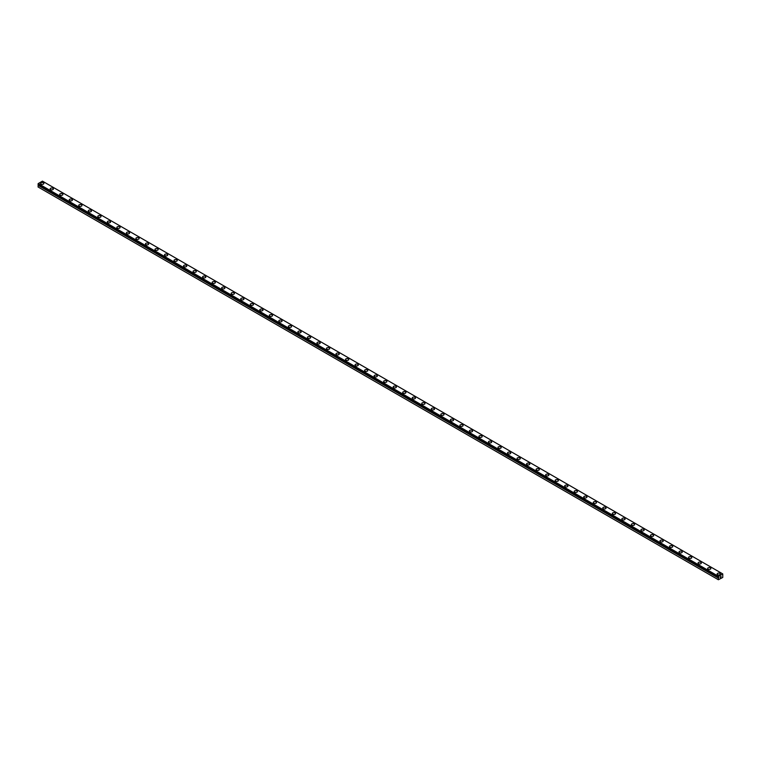<?xml version="1.0" encoding="UTF-8"?>
<svg xmlns="http://www.w3.org/2000/svg" width="761" height="761" viewBox="0 0 761 761"><rect width="100%" height="100%" fill="white"/><g stroke="black" fill="none" stroke-linecap="round" stroke-linejoin="round"><path stroke-width="1.14" d="M718.374 579.749L722.76 577.437L722.76 573.918L718.565 576.343L718.784 577.542L38.297 184.856L38.05 186.968L718.374 579.749L718.403 577.989L38.079 185.208M40.628 183.449A1.617 0.932 180 0 1 41.627 182.583A1.617 0.932 180 0 1 43.387 182.792A1.617 0.932 180 0 1 43.862 183.449A1.617 0.932 180 0 1 42.863 184.314A1.617 0.932 180 0 1 41.104 184.105A1.617 0.932 180 0 1 40.628 183.449A1.617 0.932 180 0 1 41.627 182.592A1.617 0.932 180 0 1 43.387 182.792A1.617 0.932 180 0 1 43.862 183.449M50.15 188.947A1.617 0.932 180 0 1 51.149 188.091A1.617 0.932 180 0 1 52.918 188.29A1.617 0.932 180 0 1 53.384 188.956A1.617 0.932 180 0 1 52.385 189.812A1.617 0.932 180 0 1 50.626 189.613A1.617 0.932 180 0 1 50.15 188.947A1.617 0.932 180 0 1 51.158 188.091A1.617 0.932 180 0 1 52.918 188.29A1.617 0.932 180 0 1 53.384 188.947M62.44 193.798A1.617 0.932 180 0 1 62.916 194.455A1.617 0.932 180 0 1 61.917 195.311A1.617 0.932 180 0 1 60.157 195.111A1.617 0.932 180 0 1 59.681 194.455A1.617 0.932 180 0 1 60.68 193.589A1.617 0.932 180 0 1 62.44 193.798M59.681 194.455A1.617 0.932 180 0 1 60.68 193.589A1.617 0.932 180 0 1 62.44 193.789A1.617 0.932 180 0 1 62.916 194.455M69.213 199.953A1.617 0.932 180 0 1 70.212 199.087A1.617 0.932 180 0 1 71.972 199.296A1.617 0.932 180 0 1 72.447 199.953A1.617 0.932 180 0 1 71.448 200.818A1.617 0.932 180 0 1 69.689 200.609A1.617 0.932 180 0 1 69.213 199.953A1.617 0.932 180 0 1 70.212 199.097A1.617 0.932 180 0 1 71.972 199.296A1.617 0.932 180 0 1 72.447 199.953M78.735 205.451A1.617 0.932 180 0 1 79.734 204.595A1.617 0.932 180 0 1 81.503 204.795A1.617 0.932 180 0 1 81.969 205.451A1.617 0.932 180 0 1 80.97 206.317A1.617 0.932 180 0 1 79.211 206.117A1.617 0.932 180 0 1 78.735 205.451A1.617 0.932 180 0 1 79.743 204.595A1.617 0.932 180 0 1 81.503 204.795A1.617 0.932 180 0 1 81.969 205.451M91.025 210.302A1.617 0.932 180 0 1 91.501 210.959A1.617 0.932 180 0 1 90.502 211.815A1.617 0.932 180 0 1 88.742 211.615A1.617 0.932 180 0 1 88.266 210.959A1.617 0.932 180 0 1 89.265 210.093A1.617 0.932 180 0 1 91.025 210.302M88.266 210.959A1.617 0.932 180 0 1 89.265 210.093A1.617 0.932 180 0 1 91.025 210.293A1.617 0.932 180 0 1 91.501 210.959M97.798 216.457A1.617 0.932 180 0 1 98.797 215.591A1.617 0.932 180 0 1 100.557 215.791A1.617 0.932 180 0 1 101.032 216.457A1.617 0.932 180 0 1 100.033 217.323A1.617 0.932 180 0 1 98.274 217.113A1.617 0.932 180 0 1 97.798 216.457A1.617 0.932 180 0 1 98.797 215.601A1.617 0.932 180 0 1 100.557 215.801A1.617 0.932 180 0 1 101.032 216.457M107.32 221.955A1.617 0.932 180 0 1 108.319 221.09A1.617 0.932 180 0 1 110.088 221.299A1.617 0.932 180 0 1 110.554 221.955A1.617 0.932 180 0 1 109.555 222.821A1.617 0.932 180 0 1 107.796 222.621A1.617 0.932 180 0 1 107.32 221.955A1.617 0.932 180 0 1 108.328 221.099A1.617 0.932 180 0 1 110.088 221.299A1.617 0.932 180 0 1 110.554 221.955M119.61 226.807A1.617 0.932 180 0 1 120.086 227.463A1.617 0.932 180 0 1 119.087 228.319A1.617 0.932 180 0 1 117.327 228.119A1.617 0.932 180 0 1 116.852 227.453A1.617 0.932 180 0 1 117.85 226.597A1.617 0.932 180 0 1 119.61 226.807M116.852 227.453A1.617 0.932 180 0 1 117.85 226.597A1.617 0.932 180 0 1 119.61 226.797A1.617 0.932 180 0 1 120.086 227.453M126.383 232.961A1.617 0.932 180 0 1 127.382 232.095A1.617 0.932 180 0 1 129.142 232.295A1.617 0.932 180 0 1 129.617 232.961A1.617 0.932 180 0 1 128.619 233.817A1.617 0.932 180 0 1 126.859 233.617A1.617 0.932 180 0 1 126.383 232.961A1.617 0.932 180 0 1 127.382 232.105A1.617 0.932 180 0 1 129.142 232.305A1.617 0.932 180 0 1 129.617 232.961M135.905 238.459A1.617 0.932 180 0 1 136.904 237.594A1.617 0.932 180 0 1 138.673 237.803A1.617 0.932 180 0 1 139.139 238.459A1.617 0.932 180 0 1 138.141 239.325A1.617 0.932 180 0 1 136.381 239.116A1.617 0.932 180 0 1 135.905 238.459A1.617 0.932 180 0 1 136.913 237.603A1.617 0.932 180 0 1 138.673 237.803A1.617 0.932 180 0 1 139.139 238.459M145.437 243.958A1.617 0.932 180 0 1 146.435 243.101A1.617 0.932 180 0 1 148.195 243.301A1.617 0.932 180 0 1 148.671 243.967A1.617 0.932 180 0 1 147.672 244.823A1.617 0.932 180 0 1 145.912 244.623A1.617 0.932 180 0 1 145.437 243.958A1.617 0.932 180 0 1 146.435 243.101A1.617 0.932 180 0 1 148.195 243.301A1.617 0.932 180 0 1 148.671 243.958M154.968 249.465A1.617 0.932 180 0 1 155.967 248.6A1.617 0.932 180 0 1 157.727 248.799A1.617 0.932 180 0 1 158.202 249.465A1.617 0.932 180 0 1 157.204 250.321A1.617 0.932 180 0 1 155.444 250.122A1.617 0.932 180 0 1 154.968 249.465A1.617 0.932 180 0 1 155.967 248.6A1.617 0.932 180 0 1 157.727 248.809A1.617 0.932 180 0 1 158.202 249.465M164.49 254.964A1.617 0.932 180 0 1 165.489 254.098A1.617 0.932 180 0 1 167.258 254.307A1.617 0.932 180 0 1 167.724 254.964A1.617 0.932 180 0 1 166.726 255.829A1.617 0.932 180 0 1 164.966 255.62A1.617 0.932 180 0 1 164.49 254.964A1.617 0.932 180 0 1 165.498 254.107A1.617 0.932 180 0 1 167.258 254.307A1.617 0.932 180 0 1 167.724 254.964M174.022 260.462A1.617 0.932 180 0 1 175.02 259.606A1.617 0.932 180 0 1 176.78 259.805A1.617 0.932 180 0 1 177.256 260.471A1.617 0.932 180 0 1 176.257 261.327A1.617 0.932 180 0 1 174.497 261.128A1.617 0.932 180 0 1 174.022 260.462A1.617 0.932 180 0 1 175.02 259.606A1.617 0.932 180 0 1 176.78 259.805A1.617 0.932 180 0 1 177.256 260.462M183.553 265.97A1.617 0.932 180 0 1 184.552 265.104A1.617 0.932 180 0 1 186.312 265.304A1.617 0.932 180 0 1 186.787 265.97A1.617 0.932 180 0 1 185.789 266.826A1.617 0.932 180 0 1 184.029 266.626A1.617 0.932 180 0 1 183.553 265.97A1.617 0.932 180 0 1 184.552 265.104A1.617 0.932 180 0 1 186.312 265.313A1.617 0.932 180 0 1 186.787 265.97M193.075 271.468A1.617 0.932 180 0 1 194.074 270.602A1.617 0.932 180 0 1 195.843 270.811A1.617 0.932 180 0 1 196.309 271.468A1.617 0.932 180 0 1 195.311 272.333A1.617 0.932 180 0 1 193.551 272.124A1.617 0.932 180 0 1 193.075 271.468A1.617 0.932 180 0 1 194.084 270.612A1.617 0.932 180 0 1 195.843 270.811A1.617 0.932 180 0 1 196.309 271.468M202.607 276.966A1.617 0.932 180 0 1 203.606 276.11A1.617 0.932 180 0 1 205.365 276.31A1.617 0.932 180 0 1 205.841 276.966A1.617 0.932 180 0 1 204.842 277.832A1.617 0.932 180 0 1 203.082 277.632A1.617 0.932 180 0 1 202.607 276.966A1.617 0.932 180 0 1 203.606 276.11A1.617 0.932 180 0 1 205.365 276.31A1.617 0.932 180 0 1 205.841 276.966M212.138 282.474A1.617 0.932 180 0 1 213.137 281.608A1.617 0.932 180 0 1 214.897 281.808A1.617 0.932 180 0 1 215.373 282.474A1.617 0.932 180 0 1 214.374 283.33A1.617 0.932 180 0 1 212.614 283.13A1.617 0.932 180 0 1 212.138 282.474A1.617 0.932 180 0 1 213.137 281.608A1.617 0.932 180 0 1 214.897 281.817A1.617 0.932 180 0 1 215.373 282.474M221.66 287.972A1.617 0.932 180 0 1 222.659 287.106A1.617 0.932 180 0 1 224.428 287.306A1.617 0.932 180 0 1 224.895 287.972A1.617 0.932 180 0 1 223.905 288.838A1.617 0.932 180 0 1 222.136 288.628A1.617 0.932 180 0 1 221.66 287.972A1.617 0.932 180 0 1 222.669 287.116A1.617 0.932 180 0 1 224.428 287.316A1.617 0.932 180 0 1 224.895 287.972M231.192 293.47A1.617 0.932 180 0 1 232.191 292.605A1.617 0.932 180 0 1 233.95 292.814A1.617 0.932 180 0 1 234.426 293.47A1.617 0.932 180 0 1 233.427 294.336A1.617 0.932 180 0 1 231.667 294.136A1.617 0.932 180 0 1 231.192 293.47A1.617 0.932 180 0 1 232.191 292.614A1.617 0.932 180 0 1 233.95 292.814A1.617 0.932 180 0 1 234.426 293.47M240.723 298.968A1.617 0.932 180 0 1 241.722 298.112A1.617 0.932 180 0 1 243.482 298.312A1.617 0.932 180 0 1 243.958 298.978A1.617 0.932 180 0 1 242.959 299.834A1.617 0.932 180 0 1 241.199 299.634A1.617 0.932 180 0 1 240.723 298.968A1.617 0.932 180 0 1 241.722 298.112A1.617 0.932 180 0 1 243.482 298.322A1.617 0.932 180 0 1 243.958 298.968M250.245 304.476A1.617 0.932 180 0 1 251.244 303.61A1.617 0.932 180 0 1 253.013 303.81A1.617 0.932 180 0 1 253.48 304.476A1.617 0.932 180 0 1 252.49 305.332A1.617 0.932 180 0 1 250.721 305.132A1.617 0.932 180 0 1 250.245 304.476A1.617 0.932 180 0 1 251.254 303.62A1.617 0.932 180 0 1 253.013 303.82A1.617 0.932 180 0 1 253.48 304.476M259.777 309.974A1.617 0.932 180 0 1 260.776 309.109A1.617 0.932 180 0 1 262.535 309.318A1.617 0.932 180 0 1 263.011 309.974A1.617 0.932 180 0 1 262.012 310.84A1.617 0.932 180 0 1 260.252 310.631A1.617 0.932 180 0 1 259.777 309.974A1.617 0.932 180 0 1 260.776 309.118A1.617 0.932 180 0 1 262.535 309.318A1.617 0.932 180 0 1 263.011 309.974M269.308 315.473A1.617 0.932 180 0 1 270.307 314.616A1.617 0.932 180 0 1 272.067 314.816A1.617 0.932 180 0 1 272.543 315.482A1.617 0.932 180 0 1 271.544 316.338A1.617 0.932 180 0 1 269.784 316.138A1.617 0.932 180 0 1 269.308 315.473A1.617 0.932 180 0 1 270.307 314.616A1.617 0.932 180 0 1 272.067 314.816A1.617 0.932 180 0 1 272.543 315.473M278.83 320.98A1.617 0.932 180 0 1 279.829 320.115A1.617 0.932 180 0 1 281.599 320.314A1.617 0.932 180 0 1 282.065 320.98A1.617 0.932 180 0 1 281.075 321.836A1.617 0.932 180 0 1 279.306 321.637A1.617 0.932 180 0 1 278.83 320.98A1.617 0.932 180 0 1 279.839 320.115A1.617 0.932 180 0 1 281.599 320.324A1.617 0.932 180 0 1 282.065 320.98M288.362 326.479A1.617 0.932 180 0 1 289.361 325.613A1.617 0.932 180 0 1 291.121 325.822A1.617 0.932 180 0 1 291.596 326.479A1.617 0.932 180 0 1 290.597 327.344A1.617 0.932 180 0 1 288.838 327.135A1.617 0.932 180 0 1 288.362 326.479A1.617 0.932 180 0 1 289.361 325.622A1.617 0.932 180 0 1 291.121 325.822A1.617 0.932 180 0 1 291.596 326.479M297.893 331.977A1.617 0.932 180 0 1 298.892 331.121A1.617 0.932 180 0 1 300.652 331.32A1.617 0.932 180 0 1 301.128 331.986A1.617 0.932 180 0 1 300.129 332.842A1.617 0.932 180 0 1 298.369 332.643A1.617 0.932 180 0 1 297.893 331.977A1.617 0.932 180 0 1 298.892 331.121A1.617 0.932 180 0 1 300.652 331.32A1.617 0.932 180 0 1 301.128 331.977M307.415 337.484A1.617 0.932 180 0 1 308.414 336.619A1.617 0.932 180 0 1 310.184 336.819A1.617 0.932 180 0 1 310.65 337.484A1.617 0.932 180 0 1 309.66 338.341A1.617 0.932 180 0 1 307.891 338.141A1.617 0.932 180 0 1 307.415 337.484A1.617 0.932 180 0 1 308.424 336.619A1.617 0.932 180 0 1 310.184 336.828A1.617 0.932 180 0 1 310.65 337.484M316.947 342.983A1.617 0.932 180 0 1 317.946 342.117A1.617 0.932 180 0 1 319.706 342.326A1.617 0.932 180 0 1 320.181 342.983A1.617 0.932 180 0 1 319.182 343.848A1.617 0.932 180 0 1 317.423 343.639A1.617 0.932 180 0 1 316.947 342.983A1.617 0.932 180 0 1 317.946 342.127A1.617 0.932 180 0 1 319.706 342.326A1.617 0.932 180 0 1 320.181 342.983M326.479 348.481A1.617 0.932 180 0 1 327.477 347.625A1.617 0.932 180 0 1 329.237 347.825A1.617 0.932 180 0 1 329.713 348.481A1.617 0.932 180 0 1 328.714 349.347A1.617 0.932 180 0 1 326.954 349.147A1.617 0.932 180 0 1 326.479 348.481A1.617 0.932 180 0 1 327.477 347.625A1.617 0.932 180 0 1 329.237 347.825A1.617 0.932 180 0 1 329.713 348.481M336.001 353.989A1.617 0.932 180 0 1 336.999 353.123A1.617 0.932 180 0 1 338.769 353.323A1.617 0.932 180 0 1 339.235 353.989A1.617 0.932 180 0 1 338.245 354.845A1.617 0.932 180 0 1 336.476 354.645A1.617 0.932 180 0 1 336.001 353.989A1.617 0.932 180 0 1 337.009 353.123A1.617 0.932 180 0 1 338.769 353.332A1.617 0.932 180 0 1 339.235 353.989M345.532 359.487A1.617 0.932 180 0 1 346.531 358.621A1.617 0.932 180 0 1 348.291 358.821A1.617 0.932 180 0 1 348.766 359.487A1.617 0.932 180 0 1 347.767 360.353A1.617 0.932 180 0 1 346.008 360.143A1.617 0.932 180 0 1 345.532 359.487A1.617 0.932 180 0 1 346.531 358.631A1.617 0.932 180 0 1 348.291 358.831A1.617 0.932 180 0 1 348.766 359.487M355.064 364.985A1.617 0.932 180 0 1 356.062 364.119A1.617 0.932 180 0 1 357.822 364.329A1.617 0.932 180 0 1 358.298 364.985A1.617 0.932 180 0 1 357.299 365.851A1.617 0.932 180 0 1 355.539 365.651A1.617 0.932 180 0 1 355.064 364.985A1.617 0.932 180 0 1 356.062 364.129A1.617 0.932 180 0 1 357.822 364.329A1.617 0.932 180 0 1 358.298 364.985M364.595 370.493A1.617 0.932 180 0 1 365.594 369.627A1.617 0.932 180 0 1 367.354 369.836A1.617 0.932 180 0 1 367.82 370.493M367.354 369.827A1.617 0.932 180 0 1 367.82 370.483A1.617 0.932 180 0 1 366.831 371.349A1.617 0.932 180 0 1 365.061 371.149A1.617 0.932 180 0 1 364.595 370.483A1.617 0.932 180 0 1 365.584 369.627A1.617 0.932 180 0 1 367.354 369.827M374.117 375.991A1.617 0.932 180 0 1 375.116 375.125A1.617 0.932 180 0 1 376.876 375.325A1.617 0.932 180 0 1 377.351 375.991A1.617 0.932 180 0 1 376.353 376.847A1.617 0.932 180 0 1 374.593 376.647A1.617 0.932 180 0 1 374.117 375.991A1.617 0.932 180 0 1 375.116 375.135A1.617 0.932 180 0 1 376.876 375.335A1.617 0.932 180 0 1 377.351 375.991M383.649 381.489A1.617 0.932 180 0 1 384.647 380.624A1.617 0.932 180 0 1 386.407 380.833A1.617 0.932 180 0 1 386.883 381.489A1.617 0.932 180 0 1 385.884 382.355A1.617 0.932 180 0 1 384.124 382.146A1.617 0.932 180 0 1 383.649 381.489A1.617 0.932 180 0 1 384.647 380.633A1.617 0.932 180 0 1 386.407 380.833A1.617 0.932 180 0 1 386.883 381.489M393.18 386.997A1.617 0.932 180 0 1 394.179 386.131A1.617 0.932 180 0 1 395.939 386.331A1.617 0.932 180 0 1 396.405 386.997M395.939 386.331A1.617 0.932 180 0 1 396.405 386.988A1.617 0.932 180 0 1 395.416 387.853A1.617 0.932 180 0 1 393.646 387.653A1.617 0.932 180 0 1 393.18 386.988A1.617 0.932 180 0 1 394.169 386.131A1.617 0.932 180 0 1 395.939 386.331M402.702 392.495A1.617 0.932 180 0 1 403.701 391.63A1.617 0.932 180 0 1 405.461 391.829A1.617 0.932 180 0 1 405.936 392.495A1.617 0.932 180 0 1 404.938 393.351A1.617 0.932 180 0 1 403.178 393.152A1.617 0.932 180 0 1 402.702 392.495A1.617 0.932 180 0 1 403.701 391.63A1.617 0.932 180 0 1 405.461 391.839A1.617 0.932 180 0 1 405.936 392.495M412.234 397.993A1.617 0.932 180 0 1 413.233 397.128A1.617 0.932 180 0 1 414.992 397.337A1.617 0.932 180 0 1 415.468 397.993A1.617 0.932 180 0 1 414.469 398.859A1.617 0.932 180 0 1 412.709 398.65A1.617 0.932 180 0 1 412.234 397.993A1.617 0.932 180 0 1 413.233 397.137A1.617 0.932 180 0 1 414.992 397.337A1.617 0.932 180 0 1 415.468 397.993M421.765 403.501A1.617 0.932 180 0 1 422.764 402.636A1.617 0.932 180 0 1 424.524 402.835A1.617 0.932 180 0 1 424.999 403.501M424.524 402.835A1.617 0.932 180 0 1 424.999 403.492A1.617 0.932 180 0 1 424.001 404.357A1.617 0.932 180 0 1 422.231 404.158A1.617 0.932 180 0 1 421.765 403.492A1.617 0.932 180 0 1 422.755 402.636A1.617 0.932 180 0 1 424.524 402.835M431.287 408.999A1.617 0.932 180 0 1 432.286 408.134A1.617 0.932 180 0 1 434.046 408.334A1.617 0.932 180 0 1 434.521 408.999A1.617 0.932 180 0 1 433.523 409.856A1.617 0.932 180 0 1 431.763 409.656A1.617 0.932 180 0 1 431.287 408.999A1.617 0.932 180 0 1 432.286 408.134A1.617 0.932 180 0 1 434.046 408.343A1.617 0.932 180 0 1 434.521 408.999M440.819 414.498A1.617 0.932 180 0 1 441.818 413.632A1.617 0.932 180 0 1 443.577 413.841A1.617 0.932 180 0 1 444.053 414.498A1.617 0.932 180 0 1 443.054 415.363A1.617 0.932 180 0 1 441.294 415.154A1.617 0.932 180 0 1 440.819 414.498A1.617 0.932 180 0 1 441.818 413.642A1.617 0.932 180 0 1 443.577 413.841A1.617 0.932 180 0 1 444.053 414.498M450.35 419.996A1.617 0.932 180 0 1 451.34 419.14A1.617 0.932 180 0 1 453.109 419.34A1.617 0.932 180 0 1 453.585 419.996A1.617 0.932 180 0 1 452.586 420.862A1.617 0.932 180 0 1 450.816 420.662A1.617 0.932 180 0 1 450.35 419.996A1.617 0.932 180 0 1 451.349 419.14A1.617 0.932 180 0 1 453.109 419.34A1.617 0.932 180 0 1 453.585 419.996M459.872 425.504A1.617 0.932 180 0 1 460.871 424.638A1.617 0.932 180 0 1 462.631 424.838A1.617 0.932 180 0 1 463.107 425.504A1.617 0.932 180 0 1 462.108 426.36A1.617 0.932 180 0 1 460.348 426.16A1.617 0.932 180 0 1 459.872 425.504A1.617 0.932 180 0 1 460.871 424.638A1.617 0.932 180 0 1 462.631 424.847A1.617 0.932 180 0 1 463.107 425.504M469.404 431.002A1.617 0.932 180 0 1 470.403 430.136A1.617 0.932 180 0 1 472.162 430.336A1.617 0.932 180 0 1 472.638 431.002A1.617 0.932 180 0 1 471.639 431.868A1.617 0.932 180 0 1 469.879 431.658A1.617 0.932 180 0 1 469.404 431.002A1.617 0.932 180 0 1 470.403 430.146A1.617 0.932 180 0 1 472.162 430.346A1.617 0.932 180 0 1 472.638 431.002M478.935 436.5A1.617 0.932 180 0 1 479.925 435.644A1.617 0.932 180 0 1 481.694 435.844A1.617 0.932 180 0 1 482.17 436.5A1.617 0.932 180 0 1 481.171 437.366A1.617 0.932 180 0 1 479.401 437.166A1.617 0.932 180 0 1 478.935 436.5A1.617 0.932 180 0 1 479.934 435.644A1.617 0.932 180 0 1 481.694 435.844A1.617 0.932 180 0 1 482.17 436.5M488.457 441.998A1.617 0.932 180 0 1 489.456 441.142A1.617 0.932 180 0 1 491.216 441.342A1.617 0.932 180 0 1 491.692 442.008A1.617 0.932 180 0 1 490.693 442.864A1.617 0.932 180 0 1 488.933 442.664A1.617 0.932 180 0 1 488.457 441.998A1.617 0.932 180 0 1 489.456 441.142A1.617 0.932 180 0 1 491.216 441.351A1.617 0.932 180 0 1 491.692 441.998M497.989 447.506A1.617 0.932 180 0 1 498.988 446.64A1.617 0.932 180 0 1 500.748 446.84A1.617 0.932 180 0 1 501.223 447.506A1.617 0.932 180 0 1 500.224 448.362A1.617 0.932 180 0 1 498.465 448.162A1.617 0.932 180 0 1 497.989 447.506A1.617 0.932 180 0 1 498.988 446.65A1.617 0.932 180 0 1 500.748 446.85A1.617 0.932 180 0 1 501.223 447.506M507.52 453.004A1.617 0.932 180 0 1 508.51 452.139A1.617 0.932 180 0 1 510.279 452.348A1.617 0.932 180 0 1 510.755 453.004A1.617 0.932 180 0 1 509.756 453.87A1.617 0.932 180 0 1 507.987 453.67A1.617 0.932 180 0 1 507.52 453.004A1.617 0.932 180 0 1 508.519 452.148A1.617 0.932 180 0 1 510.279 452.348A1.617 0.932 180 0 1 510.755 453.004M517.042 458.502A1.617 0.932 180 0 1 518.041 457.646A1.617 0.932 180 0 1 519.801 457.846A1.617 0.932 180 0 1 520.277 458.512A1.617 0.932 180 0 1 519.278 459.368A1.617 0.932 180 0 1 517.518 459.168A1.617 0.932 180 0 1 517.042 458.502A1.617 0.932 180 0 1 518.041 457.646A1.617 0.932 180 0 1 519.801 457.846A1.617 0.932 180 0 1 520.277 458.502M526.574 464.01A1.617 0.932 180 0 1 527.573 463.145A1.617 0.932 180 0 1 529.333 463.344A1.617 0.932 180 0 1 529.808 464.01A1.617 0.932 180 0 1 528.809 464.866A1.617 0.932 180 0 1 527.05 464.667A1.617 0.932 180 0 1 526.574 464.01A1.617 0.932 180 0 1 527.573 463.145A1.617 0.932 180 0 1 529.333 463.354A1.617 0.932 180 0 1 529.808 464.01M536.105 469.508A1.617 0.932 180 0 1 537.095 468.643A1.617 0.932 180 0 1 538.864 468.852A1.617 0.932 180 0 1 539.34 469.508A1.617 0.932 180 0 1 538.341 470.374A1.617 0.932 180 0 1 536.572 470.165A1.617 0.932 180 0 1 536.105 469.508A1.617 0.932 180 0 1 537.104 468.652A1.617 0.932 180 0 1 538.864 468.852A1.617 0.932 180 0 1 539.34 469.508M545.627 475.007A1.617 0.932 180 0 1 546.626 474.151A1.617 0.932 180 0 1 548.386 474.35A1.617 0.932 180 0 1 548.862 475.016A1.617 0.932 180 0 1 547.863 475.872A1.617 0.932 180 0 1 546.103 475.673A1.617 0.932 180 0 1 545.627 475.007A1.617 0.932 180 0 1 546.626 474.151A1.617 0.932 180 0 1 548.386 474.35A1.617 0.932 180 0 1 548.862 475.007M555.159 480.514A1.617 0.932 180 0 1 556.158 479.649A1.617 0.932 180 0 1 557.918 479.849A1.617 0.932 180 0 1 558.393 480.514A1.617 0.932 180 0 1 557.394 481.371A1.617 0.932 180 0 1 555.635 481.171A1.617 0.932 180 0 1 555.159 480.514A1.617 0.932 180 0 1 556.158 479.649A1.617 0.932 180 0 1 557.918 479.858A1.617 0.932 180 0 1 558.393 480.514M564.691 486.013A1.617 0.932 180 0 1 565.689 485.147A1.617 0.932 180 0 1 567.449 485.356A1.617 0.932 180 0 1 567.925 486.013A1.617 0.932 180 0 1 566.926 486.878A1.617 0.932 180 0 1 565.157 486.669A1.617 0.932 180 0 1 564.691 486.013A1.617 0.932 180 0 1 565.689 485.157A1.617 0.932 180 0 1 567.449 485.356A1.617 0.932 180 0 1 567.925 486.013M574.213 491.511A1.617 0.932 180 0 1 575.211 490.655A1.617 0.932 180 0 1 576.971 490.855A1.617 0.932 180 0 1 577.447 491.511A1.617 0.932 180 0 1 576.448 492.377A1.617 0.932 180 0 1 574.688 492.177A1.617 0.932 180 0 1 574.213 491.511A1.617 0.932 180 0 1 575.211 490.655A1.617 0.932 180 0 1 576.971 490.855A1.617 0.932 180 0 1 577.447 491.511M583.744 497.019A1.617 0.932 180 0 1 584.743 496.153A1.617 0.932 180 0 1 586.503 496.353A1.617 0.932 180 0 1 586.978 497.019A1.617 0.932 180 0 1 585.98 497.875A1.617 0.932 180 0 1 584.22 497.675A1.617 0.932 180 0 1 583.744 497.019A1.617 0.932 180 0 1 584.743 496.153A1.617 0.932 180 0 1 586.503 496.362A1.617 0.932 180 0 1 586.978 497.019M596.034 501.86A1.617 0.932 180 0 1 596.51 502.517A1.617 0.932 180 0 1 595.511 503.382A1.617 0.932 180 0 1 593.742 503.173A1.617 0.932 180 0 1 593.276 502.517A1.617 0.932 180 0 1 594.274 501.661A1.617 0.932 180 0 1 596.034 501.86M593.276 502.517A1.617 0.932 180 0 1 594.274 501.651A1.617 0.932 180 0 1 596.034 501.851A1.617 0.932 180 0 1 596.51 502.517M602.798 508.015A1.617 0.932 180 0 1 603.796 507.159A1.617 0.932 180 0 1 605.556 507.359A1.617 0.932 180 0 1 606.032 508.015A1.617 0.932 180 0 1 605.033 508.881A1.617 0.932 180 0 1 603.273 508.681A1.617 0.932 180 0 1 602.798 508.015A1.617 0.932 180 0 1 603.796 507.159A1.617 0.932 180 0 1 605.556 507.359A1.617 0.932 180 0 1 606.032 508.015M612.329 513.513A1.617 0.932 180 0 1 613.328 512.657A1.617 0.932 180 0 1 615.088 512.857A1.617 0.932 180 0 1 615.563 513.523A1.617 0.932 180 0 1 614.565 514.379A1.617 0.932 180 0 1 612.805 514.179A1.617 0.932 180 0 1 612.329 513.513A1.617 0.932 180 0 1 613.328 512.657A1.617 0.932 180 0 1 615.088 512.866A1.617 0.932 180 0 1 615.563 513.513M624.619 518.365A1.617 0.932 180 0 1 625.095 519.021A1.617 0.932 180 0 1 624.096 519.877A1.617 0.932 180 0 1 622.327 519.677A1.617 0.932 180 0 1 621.861 519.021A1.617 0.932 180 0 1 622.859 518.165A1.617 0.932 180 0 1 624.619 518.365M621.861 519.021A1.617 0.932 180 0 1 622.859 518.155A1.617 0.932 180 0 1 624.619 518.355A1.617 0.932 180 0 1 625.095 519.021M631.383 524.519A1.617 0.932 180 0 1 632.381 523.654A1.617 0.932 180 0 1 634.141 523.863A1.617 0.932 180 0 1 634.617 524.519A1.617 0.932 180 0 1 633.618 525.385A1.617 0.932 180 0 1 631.858 525.185A1.617 0.932 180 0 1 631.383 524.519A1.617 0.932 180 0 1 632.381 523.663A1.617 0.932 180 0 1 634.141 523.863A1.617 0.932 180 0 1 634.617 524.519M640.914 530.017A1.617 0.932 180 0 1 641.913 529.161A1.617 0.932 180 0 1 643.673 529.361A1.617 0.932 180 0 1 644.148 530.027A1.617 0.932 180 0 1 643.15 530.883A1.617 0.932 180 0 1 641.39 530.683A1.617 0.932 180 0 1 640.914 530.017A1.617 0.932 180 0 1 641.913 529.161A1.617 0.932 180 0 1 643.673 529.361A1.617 0.932 180 0 1 644.148 530.017M653.204 534.869A1.617 0.932 180 0 1 653.68 535.525A1.617 0.932 180 0 1 652.681 536.381A1.617 0.932 180 0 1 650.912 536.182A1.617 0.932 180 0 1 650.446 535.525A1.617 0.932 180 0 1 651.445 534.66A1.617 0.932 180 0 1 653.204 534.869M650.446 535.525A1.617 0.932 180 0 1 651.445 534.66A1.617 0.932 180 0 1 653.204 534.859A1.617 0.932 180 0 1 653.68 535.525M659.968 541.023A1.617 0.932 180 0 1 660.967 540.158A1.617 0.932 180 0 1 662.726 540.367A1.617 0.932 180 0 1 663.202 541.023A1.617 0.932 180 0 1 662.203 541.889A1.617 0.932 180 0 1 660.443 541.68A1.617 0.932 180 0 1 659.968 541.023A1.617 0.932 180 0 1 660.967 540.167A1.617 0.932 180 0 1 662.726 540.367A1.617 0.932 180 0 1 663.202 541.023M669.499 546.522A1.617 0.932 180 0 1 670.498 545.666A1.617 0.932 180 0 1 672.258 545.865A1.617 0.932 180 0 1 672.734 546.531A1.617 0.932 180 0 1 671.735 547.387A1.617 0.932 180 0 1 669.975 547.188A1.617 0.932 180 0 1 669.499 546.522A1.617 0.932 180 0 1 670.498 545.666A1.617 0.932 180 0 1 672.258 545.865A1.617 0.932 180 0 1 672.734 546.522M681.789 551.373A1.617 0.932 180 0 1 682.265 552.029A1.617 0.932 180 0 1 681.266 552.886A1.617 0.932 180 0 1 679.497 552.686A1.617 0.932 180 0 1 679.031 552.029A1.617 0.932 180 0 1 680.03 551.164A1.617 0.932 180 0 1 681.789 551.373M679.031 552.029A1.617 0.932 180 0 1 680.03 551.164A1.617 0.932 180 0 1 681.789 551.364A1.617 0.932 180 0 1 682.265 552.029M688.553 557.528A1.617 0.932 180 0 1 689.552 556.662A1.617 0.932 180 0 1 691.311 556.871A1.617 0.932 180 0 1 691.787 557.528A1.617 0.932 180 0 1 690.788 558.393A1.617 0.932 180 0 1 689.028 558.184A1.617 0.932 180 0 1 688.553 557.528A1.617 0.932 180 0 1 689.552 556.672A1.617 0.932 180 0 1 691.311 556.871A1.617 0.932 180 0 1 691.787 557.528M698.084 563.026A1.617 0.932 180 0 1 699.083 562.17A1.617 0.932 180 0 1 700.843 562.369A1.617 0.932 180 0 1 701.319 563.035A1.617 0.932 180 0 1 700.32 563.891A1.617 0.932 180 0 1 698.56 563.692A1.617 0.932 180 0 1 698.084 563.026A1.617 0.932 180 0 1 699.083 562.17A1.617 0.932 180 0 1 700.843 562.369A1.617 0.932 180 0 1 701.319 563.026M710.374 567.877A1.617 0.932 180 0 1 710.85 568.534A1.617 0.932 180 0 1 709.851 569.39A1.617 0.932 180 0 1 708.082 569.19A1.617 0.932 180 0 1 707.616 568.534A1.617 0.932 180 0 1 708.615 567.668A1.617 0.932 180 0 1 710.374 567.877M707.616 568.534A1.617 0.932 180 0 1 708.615 567.668A1.617 0.932 180 0 1 710.374 567.868A1.617 0.932 180 0 1 710.85 568.534M717.138 574.032A1.617 0.932 180 0 1 718.137 573.166A1.617 0.932 180 0 1 719.896 573.366A1.617 0.932 180 0 1 720.372 574.032A1.617 0.932 180 0 1 719.373 574.897A1.617 0.932 180 0 1 717.613 574.688A1.617 0.932 180 0 1 717.138 574.032A1.617 0.932 180 0 1 718.137 573.176A1.617 0.932 180 0 1 719.896 573.375A1.617 0.932 180 0 1 720.372 574.032M720.21 577.494L720.562 576.61M720.762 577.18L721.105 576.429M718.374 577.076L38.079 184.333L718.384 577.104L38.069 184.324L38.24 183.563L42.435 181.137L722.76 573.918M718.565 576.343L38.24 183.563M718.374 576.714L38.05 183.924M718.631 577.637L38.297 184.856M718.574 577.704L38.25 184.923M718.374 578.075L38.05 185.284"/></g></svg>
